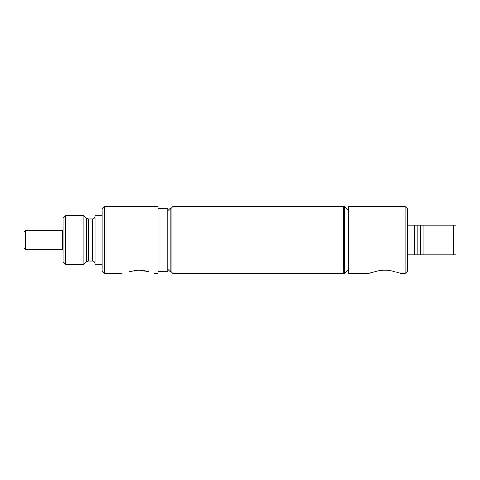 <?xml version="1.0" encoding="UTF-8"?>
<svg xmlns="http://www.w3.org/2000/svg" width="480" height="480" viewBox="0 0 480 480"><rect width="100%" height="100%" fill="white"/><g stroke="black" fill="none" stroke-linecap="round" stroke-linejoin="round"><path stroke-width="0.72" d="M62.262 231.018L63.048 231.018M62.262 248.982L63.048 248.982M62.262 230.238L62.262 249.762L25.662 249.762L25.662 230.238L62.262 230.238M25.662 249.762L24 248.1L24 231.9L25.662 230.238M171.054 271.626L171.054 208.374L170.166 208.374L170.166 271.626L171.054 271.626M158.046 208.374L167.802 208.374L167.802 271.626L158.046 271.626M155.484 273.552L158.046 273.582L158.046 206.418L104.436 206.418L104.436 273.582L122.022 273.582M143.694 270.546L148.398 271.626L138.792 270.156L140.886 270.228M138.792 270.156L129.186 271.626C119.922 274.062 119.922 274.062 129.186 271.626L129.222 271.62M133.896 270.546L136.704 270.228M154.284 273.168L154.674 273.288M148.398 271.626C157.668 274.062 157.668 274.062 148.398 271.626M65.628 215.598L63.048 218.178L63.048 261.822L65.628 264.402L83.898 264.402L83.898 215.598L65.628 215.598L65.628 264.402M102.09 215.694L95.064 215.694L95.064 264.306L102.09 264.306M104.436 206.418L102.09 208.764L102.09 271.236L104.436 273.582M343.686 206.418L343.686 273.582L344.31 273.582L344.31 206.418L343.686 206.418M348.624 210.738L344.31 206.418M348.624 269.262L344.31 273.582M395.868 271.956L401.55 273.582L405.084 273.582L407.43 271.236L407.43 208.764L405.084 206.418L348.624 206.418L348.624 273.582L368.01 273.582L375.174 271.626C381.588 269.73 387.99 269.73 394.386 271.626C387.978 269.73 381.57 269.73 375.174 271.626L369.288 273.168M405.084 206.418L405.084 273.582M368.112 273.546L368.898 273.288M407.43 225.162L456 225.162L456 254.838L420.486 254.838M420.486 225.162L423.048 225.162L420.354 225.162L420.354 254.838L417.15 254.838L417.15 225.162L414.456 225.162L414.456 254.838L417.15 254.838L407.43 254.838M423.048 225.162L423.048 254.838M453.42 225.162L453.42 254.838M343.686 273.318L343.428 206.418L173.004 206.418L173.004 273.582L343.428 273.582M170.166 209.256L173.004 206.418M170.166 270.744L173.004 273.582M83.898 215.598L86.478 218.184L86.478 261.816L83.898 264.402M86.478 218.184L88.386 218.976L88.386 261.024L86.478 261.816M88.386 218.976L92.37 218.976L92.37 261.024C94.008 261.186 94.902 262.086 95.064 263.718M167.802 269.262L170.166 271.626M92.37 218.976C94.008 218.814 94.902 217.914 95.064 216.282M88.386 261.024L92.37 261.024M167.802 210.738L170.166 208.374"/></g></svg>
